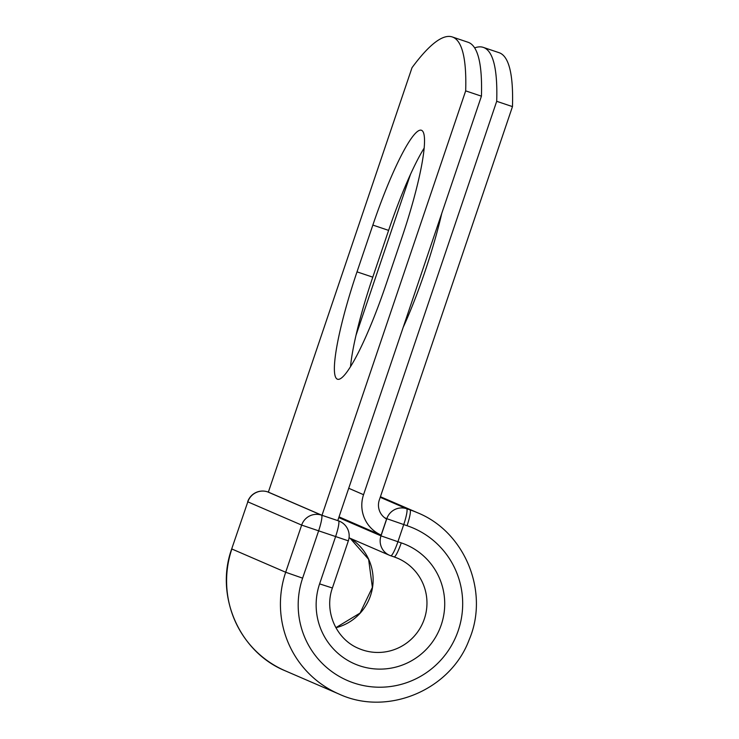 <?xml version="1.0" encoding="UTF-8"?>
<svg xmlns="http://www.w3.org/2000/svg" width="739" height="739" viewBox="0 0 739 739"><rect width="100%" height="100%" fill="white"/><g stroke="black" fill="none" stroke-linecap="round" stroke-linejoin="round"><path stroke-width="1.11" d="M421.572 130.323A106.675 15.768 -71.4 0 0 421.387 130.249A106.675 15.768 -71.4 0 0 372.853 225.072L357.011 271.86A106.675 15.768 -71.4 0 0 337.52 379.236A106.675 15.768 -71.4 0 0 386.054 284.413L401.896 237.625A106.675 15.768 -71.4 0 0 421.572 130.323M424.149 148.105A106.675 15.768 -71.4 0 0 388.612 230.383L372.779 277.162A106.675 15.768 -71.4 0 0 350.517 366.683M441.774 213.34A106.675 15.768 108.6 0 1 403.171 327.386M483.315 47.388A459.787 67.96 -71.4 0 1 496.7 101.308L363.551 494.696A32.793 32.424 113.4 0 0 381.148 535.082L386.589 519.027A15.972 15.796 113.4 0 1 379.31 499.998L512.469 106.61A459.787 67.96 108.6 0 0 499.084 52.691L483.315 47.388A459.787 67.96 -71.4 0 0 474.65 47.896M410.45 174.45L356.004 335.284M496.7 101.308L512.469 106.61M338.989 516.995L381.112 535.193L339.035 516.875M481.431 96.172L337.769 520.616L322.001 515.305L268.359 492.119L412.02 67.674A459.787 67.96 108.6 0 1 452.286 36.95A459.787 67.96 108.6 0 1 465.672 90.869L481.431 96.172A459.787 67.96 108.6 0 0 468.046 42.252L452.286 36.95M322.001 515.305L465.672 90.869M388.612 230.383L372.853 225.072M348.716 488.276L363.551 494.696M338.785 517.614L380.991 535.858L386.802 518.686L384.622 517.743M401.24 542.879A64.893 64.182 113.4 0 1 441.266 624.806A64.893 64.182 113.4 0 1 359.634 665.802A64.893 64.182 113.4 0 1 319.599 583.875L332.393 588.004L348.346 540.846L301.651 525.096L285.688 572.254L231.861 548.994A98.786 97.696 113.4 0 0 285.272 670.827L339.099 694.097A98.786 97.696 113.4 0 1 285.688 572.254L302.611 578.157A83.027 82.103 113.4 0 0 353.815 682.975A83.027 82.103 113.4 0 0 458.263 630.524A83.027 82.103 113.4 0 0 407.05 525.706A15.768 2.328 -71.4 0 0 409.96 509.845L406.635 508.728A15.768 2.328 108.6 0 1 403.725 524.588L397.915 541.752A15.768 2.328 108.6 0 1 390.746 555.765A15.768 2.328 108.6 0 1 390.719 555.756A15.768 15.593 -66.6 0 1 380.991 535.858L401.24 542.879A15.768 2.328 -71.4 0 1 394.072 556.892L390.746 555.765A15.768 15.768 0 0 1 389.518 555.303L349.048 537.807M407.05 525.706L386.802 518.686A15.768 15.593 -66.6 0 1 406.635 508.728L380.225 497.31M339.099 694.097C387.393 716.525 450.328 690.263 469.071 639.983C489.661 592.373 465.219 531.96 417.48 512.727A98.786 97.696 113.4 0 0 409.96 509.845L380.317 497.033M332.393 588.004C323.894 611.393 336.254 639.401 358.794 648.509A49.134 48.589 113.4 0 0 422.893 622.691A49.134 48.589 113.4 0 0 397.785 558.314A49.134 48.589 113.4 0 0 394.09 556.892A15.768 2.328 -71.4 0 1 394.044 556.873L390.774 555.774M231.704 548.911L247.814 501.836A15.768 15.593 -66.6 0 1 267.647 491.878A15.768 2.328 -71.4 0 0 267.62 491.869L321.483 515.138A15.768 15.593 -66.6 0 0 301.651 525.096L247.814 501.836L231.704 548.911C214.67 595.699 239.454 652.26 285.272 670.827M335.894 627.725A49.134 48.589 113.4 0 0 372.511 587.551A49.134 48.589 113.4 0 0 350.175 538.297M319.599 583.875L335.561 536.717A15.768 2.328 -71.4 0 0 338.471 520.856L337.788 520.561M302.611 578.157L318.574 530.999A15.768 2.328 -71.4 0 0 321.483 515.138L338.471 520.856A15.768 15.593 -66.6 0 1 339.672 521.318A15.768 15.768 0 0 1 348.346 540.846M372.779 277.162L357.011 271.86M267.62 491.869A15.768 2.328 -71.4 0 0 267.592 491.86A15.768 15.768 0 0 0 247.667 501.753M380.419 496.71L417.48 512.727M335.866 627.67L360.069 613.065L372.373 587.394L368.613 559.331L350.147 538.288M394.072 556.892L397.785 558.314M337.806 520.505L339.672 521.318"/></g></svg>
